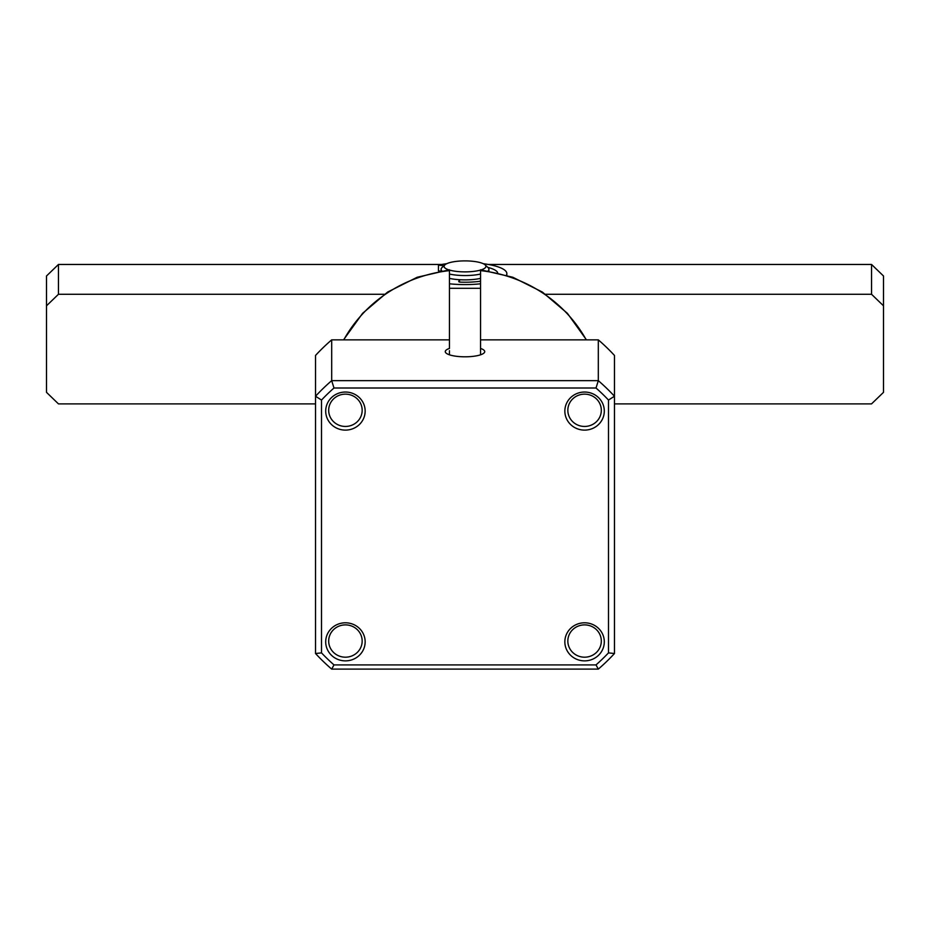 <?xml version="1.0" encoding="UTF-8"?>
<svg xmlns="http://www.w3.org/2000/svg" width="930" height="930" viewBox="0 0 930 930"><rect width="100%" height="100%" fill="white"/><g stroke="black" fill="none" stroke-linecap="round" stroke-linejoin="round"><path stroke-width="1.4" d="M440.297 271.107L438.449 270.874L438.449 265.108A41.85 10.986 180 0 1 446.714 263.713M480.543 281.209A32.887 8.637 180 0 1 460.234 282.139L458.746 281.72M459.525 282.069L459.525 279.709M459.304 279.697L458.746 281.651M483.286 263.713A41.85 10.986 180 0 1 506.85 273.594A41.85 10.986 180 0 1 506.443 275.141M480.543 283.801A41.85 10.986 180 0 1 449.457 283.801M443.912 265.782L438.449 265.108M487.82 267.387A32.887 8.637 180 0 1 497.631 272.537L497.55 272.723M441.843 270.839A23.913 6.278 180 0 1 441.087 269.27A23.913 6.278 180 0 1 441.913 267.631A23.913 6.278 180 0 1 441.983 267.561A23.913 6.278 180 0 1 442.064 267.491M448.783 269.863A20.925 5.499 180 0 1 444.807 264.945A20.925 5.499 180 0 1 444.866 264.887A20.925 5.499 180 0 1 465 260.888A20.925 5.499 180 0 1 485.135 264.887L488.018 267.561A23.913 6.278 180 0 1 488.913 269.27A23.913 6.278 180 0 1 488.157 270.839M485.135 264.887A20.925 5.499 180 0 1 485.193 267.828A20.925 5.499 180 0 1 481.217 269.863M449.457 278.372A23.913 6.278 0 0 0 480.543 278.372M480.543 274.048A23.913 6.278 180 0 1 449.457 274.048M480.543 270.06A20.925 5.499 180 0 1 449.457 270.06M480.543 354.818L480.543 348.436A19.728 5.185 180 0 1 484.728 351.621A19.728 5.185 180 0 1 465 356.806A19.728 5.185 180 0 1 445.272 351.621A19.728 5.185 180 0 1 449.457 348.436L449.457 269.781L417.163 277.268L387.636 292.067L362.595 313.329L343.542 339.857M345.425 394.146A16.74 16.147 0 0 1 362.165 410.293A16.74 16.147 0 0 1 345.425 426.452A16.74 16.147 0 0 1 328.685 410.293A16.74 16.147 0 0 1 345.425 394.146M345.425 624.89A16.74 16.147 0 0 1 362.165 641.049A16.74 16.147 0 0 1 345.425 657.196A16.74 16.147 0 0 1 328.685 641.049A16.74 16.147 0 0 1 345.425 624.89M345.425 430.113A19.728 19.042 180 0 0 365.153 411.083A19.728 19.042 180 0 0 345.425 392.042A19.728 19.042 180 0 0 325.698 411.083A19.728 19.042 180 0 0 345.425 430.113M345.425 660.87A19.728 19.042 180 0 0 365.153 641.828A19.728 19.042 180 0 0 345.425 622.798A19.728 19.042 180 0 0 325.698 641.828A19.728 19.042 180 0 0 345.425 660.87M584.575 660.87A19.728 19.042 180 0 0 604.302 641.828A19.728 19.042 180 0 0 584.575 622.798A19.728 19.042 180 0 0 564.847 641.828A19.728 19.042 180 0 0 584.575 660.87M584.575 657.196A16.74 16.147 180 0 0 601.315 641.049A16.74 16.147 180 0 0 584.575 624.89A16.74 16.147 180 0 0 567.835 641.049A16.74 16.147 180 0 0 584.575 657.196M584.575 430.113A19.728 19.042 180 0 0 604.302 411.083A19.728 19.042 180 0 0 584.575 392.042A19.728 19.042 180 0 0 564.847 411.083A19.728 19.042 180 0 0 584.575 430.113M584.575 426.452A16.74 16.147 180 0 0 601.315 410.293A16.74 16.147 180 0 0 584.575 394.146A16.74 16.147 180 0 0 567.835 410.293A16.74 16.147 180 0 0 584.575 426.452M449.457 350.668L449.457 354.818M596.014 664.904L333.986 664.904L331.685 669.112L598.316 669.112A200.287 193.254 0 0 0 614.463 653.523L608.487 652.883A194.3 187.488 0 0 1 596.014 664.904L598.316 669.112M480.543 288.3L449.457 288.3M449.457 339.857L331.685 339.857L331.685 380.661L598.316 380.661L598.316 339.857L480.543 339.857L480.543 348.436M333.986 664.904A194.3 187.488 0 0 1 321.513 652.883L321.513 400.04A194.3 187.488 0 0 1 333.986 388.008L331.685 380.661A200.287 193.254 0 0 0 315.537 396.25L315.537 355.434A200.287 193.254 0 0 1 331.685 339.857M331.685 669.112A200.287 193.254 0 0 1 315.537 653.523L315.537 396.25L321.513 400.04M586.458 339.857L567.405 313.329L542.364 292.067L512.837 277.268L480.543 269.781L480.543 339.857M608.487 400.04L614.463 396.25A200.287 193.254 0 0 0 598.316 380.661L596.014 388.008A194.3 187.488 0 0 1 608.487 400.04L608.487 652.883M333.986 388.008L596.014 388.008M614.463 653.523L614.463 355.434A200.287 193.254 180 0 0 598.316 339.857M321.513 652.883L315.537 653.523M384.381 294.275L58.462 294.275L46.5 305.819L46.5 392.344L58.462 403.887L315.537 403.887M614.463 403.887L871.538 403.887L883.5 392.344L883.5 305.819L871.538 294.275L545.619 294.275M441.785 264.457L58.462 264.457L46.5 275.989L46.5 305.819M883.5 305.819L883.5 275.989L871.538 264.457L488.215 264.457M871.538 264.457L871.538 294.275M58.462 294.275L58.462 264.457M449.457 270.618A137.512 132.688 180 0 0 343.763 339.857M480.543 270.618A137.512 132.688 -0 0 1 586.237 339.857M506.85 273.594L506.85 275.257M488.913 270.967L488.913 269.27M444.866 264.887L441.983 267.561M441.087 270.967L441.087 269.27"/></g></svg>
